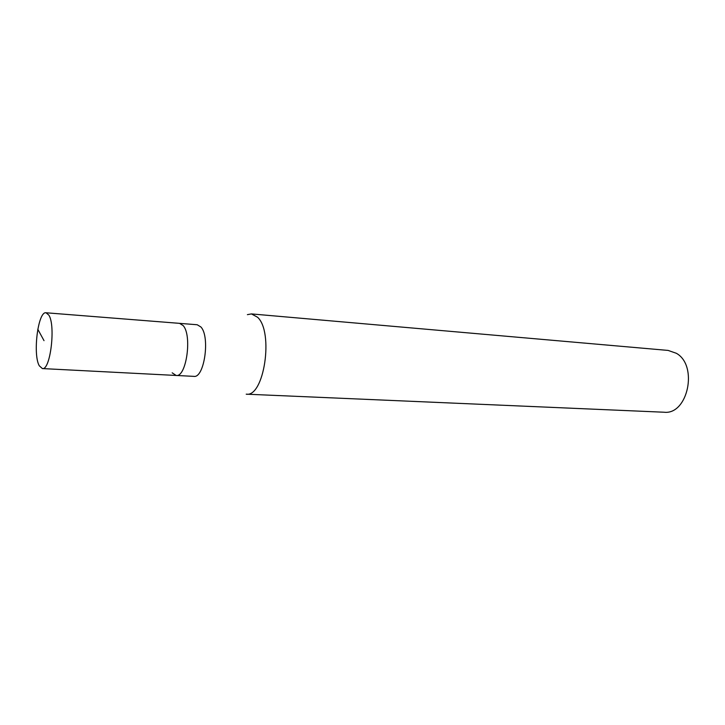 <?xml version="1.0" encoding="UTF-8"?>
<svg xmlns="http://www.w3.org/2000/svg" width="725" height="725" viewBox="0 0 725 725"><rect width="100%" height="100%" fill="white"/><g stroke="black" fill="none" stroke-linecap="round" stroke-linejoin="round"><path stroke-width="1.09" d="M48.82 315.094C55.87 325.416 50.342 370.665 42.385 368.572L39.295 365.799C32.607 354.48 38.044 310.998 46.037 312.774L48.82 315.094M46.037 312.774L197.227 324.755L200.916 326.984C210.332 336.753 204.269 378.441 193.847 376.366L176.166 375.459C186.325 377.535 192.333 335.439 183.171 325.597L179.573 323.359L183.171 325.597C192.333 335.439 186.325 377.535 176.166 375.459L172.169 372.822M247.388 314.65L251.457 313.916L257.583 317.251C273.978 332.141 264.072 397.527 246.21 394.173L664.073 412.226C687.853 415.135 698.429 365.527 676.343 353.283L668.115 350.42L251.457 313.916M44.017 340.659L37.782 329.25M176.166 375.459L42.385 368.572"/></g></svg>

